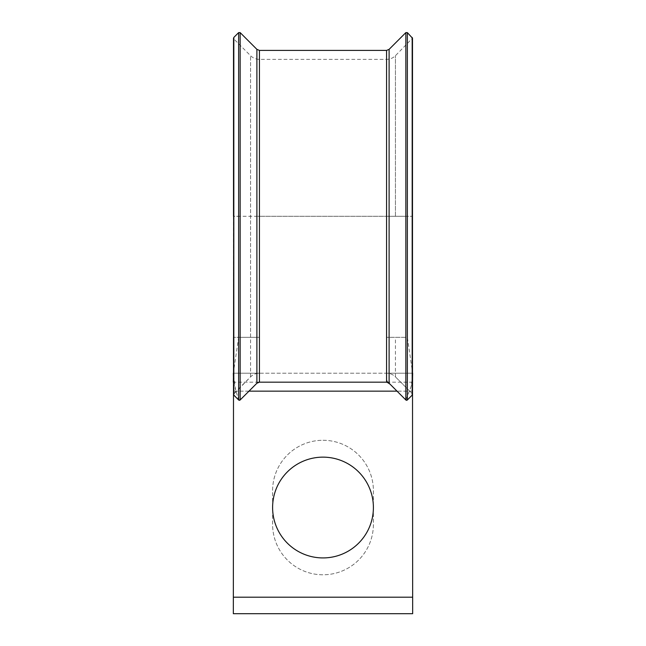 <?xml version="1.0" encoding="UTF-8"?>
<svg xmlns="http://www.w3.org/2000/svg" width="646" height="646" viewBox="0 0 646 646"><rect width="100%" height="100%" fill="white"/><g stroke="black" fill="none" stroke-linecap="round" stroke-linejoin="round"><path stroke-width="0.48" stroke-dasharray="3.23 2.42" d="M238.64 32.615L238.64 337.341L259.434 337.341L233.505 337.341L238.64 337.341L233.335 373.21L259.434 373.21L233.335 373.21L233.335 613.7L412.665 613.7L412.665 373.21L233.505 373.21M412.18 395.15L412.495 394.399A1.074 1.074 0 0 0 412.18 393.624L395.441 376.884A12.557 12.557 0 0 0 386.566 373.21L259.434 373.21A12.557 12.557 0 0 0 250.559 376.884L233.82 393.624A1.074 1.074 0 0 0 233.505 394.383L238.64 399.963L235.677 390.039L233.351 374.107M405.841 337.341L386.566 337.341L405.841 337.341L405.841 216.289L407.36 216.289L407.36 337.341L412.665 373.21L412.665 597.203L412.665 373.21L386.566 373.21L386.566 59.367L386.566 216.289L259.434 216.289L259.434 373.21C255.994 373.275 253.038 374.502 250.567 376.893L233.505 394.367L233.634 386.453L233.82 395.15M323 440.281A50.396 50.396 0 0 1 373.396 490.677L373.396 524.39A50.396 50.396 0 0 1 323 574.787A50.396 50.396 0 0 1 272.604 524.39L272.604 490.677A50.396 50.396 0 0 1 323 440.281A50.396 50.396 0 0 1 373.396 490.677L373.396 524.39A50.396 50.396 0 0 1 323 574.787A50.396 50.396 0 0 1 272.604 524.39L272.604 490.677A50.396 50.396 0 0 1 323 440.281M373.396 507.53A50.396 50.396 0 0 0 323 457.142A50.396 50.396 0 0 0 272.604 507.53A50.396 50.396 0 0 0 323 557.926A50.396 50.396 0 0 0 373.396 507.53M412.665 382.174L386.566 382.174L386.566 380.074L386.566 382.174L233.335 382.174M412.665 597.203L233.335 597.203M412.495 373.21L386.566 373.21L386.566 337.341L386.566 373.21A12.557 12.557 0 0 1 395.441 376.884L395.441 337.341M412.495 380.494L412.18 393.624A1.074 1.074 0 0 1 412.495 394.383A1.074 1.074 0 0 0 412.18 393.624L395.441 376.884M386.566 380.074L388.44 382.707A3.585 3.585 0 0 1 389.102 383.223L405.841 399.963L410.937 387.035L412.576 377.062M240.159 399.963L249.695 390.434M233.505 360.42L233.82 216.289L240.159 216.289L240.159 337.341M412.18 393.624L412.18 216.289L412.495 360.42M412.592 382.367L410.63 387.487M233.505 382.763L235.677 390.039M233.505 381.035L233.642 387.083M233.82 37.436L233.82 337.341M389.102 49.354L389.102 216.289L405.841 216.289L405.841 32.615M259.434 373.21L259.434 59.367L259.434 373.21M386.566 50.404L386.566 337.341L386.566 216.289L250.559 216.289L250.559 337.341M259.434 50.404L259.434 216.289L256.898 216.289L256.898 337.341M412.519 391.145L397.015 391.145M248.985 391.145L233.505 391.145M412.665 391.145L233.335 391.145M407.36 32.615L407.36 216.289L412.18 216.289L386.566 216.289L389.102 216.289L389.102 337.341M412.18 37.436L412.18 337.341M412.18 216.289L412.18 38.954L412.18 216.289M395.441 216.289L395.441 55.693L395.441 216.289M240.159 32.615L240.159 216.289L256.898 216.289L256.898 49.354M250.559 376.884L250.559 55.693L250.559 216.289L233.82 216.289L233.505 38.195M233.82 393.624L233.82 38.954L250.559 55.693C253.03 58.092 255.994 59.319 259.434 59.367L386.566 59.367C390.006 59.319 392.97 58.092 395.441 55.693L412.495 38.195L412.495 337.341M233.505 216.289L233.505 337.341"/><path stroke-width="0.97" d="M373.396 507.53A50.396 50.396 0 0 0 323 457.142A50.396 50.396 0 0 0 272.604 507.53A50.396 50.396 0 0 0 323 557.926A50.396 50.396 0 0 0 373.396 507.53M412.495 360.42L412.665 613.7L233.335 613.7L233.505 382.763M388.44 382.707A3.585 3.585 0 0 0 386.566 382.174L389.102 383.223A3.585 3.585 0 0 0 386.566 382.174L259.434 382.174L259.434 50.404L386.566 50.404L389.102 49.354L405.841 32.615L405.841 399.963A1.074 1.074 0 0 0 407.36 399.963L412.18 395.15A1.074 1.074 0 0 0 412.495 394.383L412.495 38.195L407.36 32.615L405.841 32.615M412.665 597.203L233.335 597.203M233.505 373.21L233.335 382.174M412.495 337.341L412.495 373.21M389.102 49.354L389.102 383.223L405.841 399.963L407.36 399.963L412.18 395.15L412.18 37.436M233.82 395.15L233.82 37.436L233.505 394.383A1.074 1.074 0 0 0 233.82 395.15L238.64 399.963L240.159 399.963L256.898 383.223A3.585 3.585 0 0 1 259.434 382.174L256.898 383.231L256.898 49.354L240.159 32.615L238.64 32.615L238.64 399.963A1.074 1.074 0 0 0 240.159 399.963L240.159 32.615M249.695 390.434L256.898 383.231M233.505 337.341L233.505 360.42M412.665 373.21L412.495 380.494M233.335 373.21L233.505 381.035M386.566 382.174L386.566 50.404M397.015 391.145L248.985 391.145M407.36 399.963L407.36 32.615M233.82 37.436L238.64 32.615M256.898 49.354L259.434 50.404M233.505 216.289L233.505 38.195M390.055 384.176L387.891 382.731M412.495 394.399L412.576 377.062"/></g></svg>
